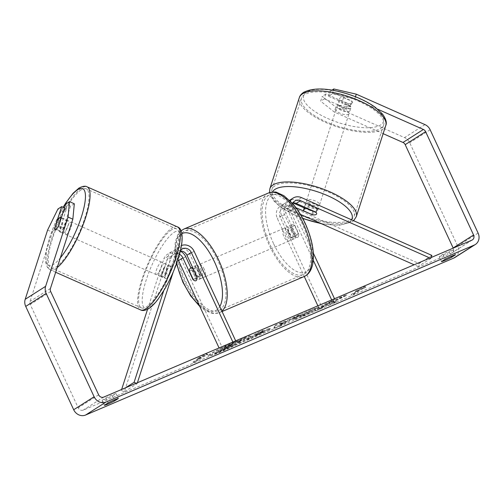 <?xml version="1.0" encoding="UTF-8"?>
<svg xmlns="http://www.w3.org/2000/svg" width="504" height="504" viewBox="0 0 504 504"><rect width="100%" height="100%" fill="white"/><g stroke="black" fill="none" stroke-linecap="round" stroke-linejoin="round"><path stroke-width="0.38" stroke-dasharray="2.52 1.89" d="M179.481 254.306A6.829 6.124 57.6 0 0 173.546 254.47A6.829 6.124 57.6 0 0 171.184 257.563L164.795 277.332A6.829 1.802 -66.1 0 0 165.249 278.63A6.829 1.802 -66.1 0 0 166.049 278.46A6.829 1.802 -66.1 0 0 168.878 274.73L165.873 273.395L172.261 253.632A10.244 9.185 -122.4 0 1 175.802 248.989A10.244 9.185 -122.4 0 1 189.762 254.022L199.804 275.663A6.829 2.993 66.9 0 1 198.721 279.531A6.829 2.993 66.9 0 1 195.722 278.258L190.959 267.996M180.293 251.187A10.244 9.185 57.6 0 0 171.713 251.584A10.244 9.185 57.6 0 0 168.178 256.227L161.784 275.997A6.829 1.802 -66.1 0 0 162.238 277.294A6.829 1.802 -66.1 0 0 163.044 277.124A6.829 1.802 -66.1 0 0 165.873 273.395M147.565 309.292L163.832 258.987A10.244 9.185 -122.4 0 1 167.372 254.344A10.244 9.185 -122.4 0 1 181.339 259.384L223.228 349.631L220.406 350.834L219.064 347.936M137.403 382.744L137.101 383.676L124.331 391.791L166.843 260.322A6.829 6.124 -122.4 0 1 169.205 257.229A6.829 6.124 -122.4 0 1 177.912 259.522M173.156 272.179L179.613 252.208A6.829 6.124 -122.4 0 1 180.438 250.564M163.687 290.821L176.602 250.872A10.244 9.185 -122.4 0 1 180.142 246.229A10.244 9.185 -122.4 0 1 181.465 245.549M137.101 383.676L136.181 383.267M232.867 342.052L233.176 342.72L220.406 350.834M235.689 340.849L235.998 341.517L223.228 349.631M235.998 341.517L233.176 342.72M125.414 387.853L121.319 390.455L121.64 389.46M124.331 391.791L121.319 390.455M168.878 274.73L175.272 254.967A6.829 6.124 -122.4 0 1 177.629 251.874A6.829 6.124 -122.4 0 1 180.331 251.011M193.177 279.342L195.722 278.258M196.982 276.866L199.804 275.663M164.795 277.332L161.784 275.997M311.787 214.465L312.688 211.667A6.829 2.432 -162.1 0 0 317.142 211.434A6.829 2.432 -162.1 0 0 317.614 210.867A6.829 2.432 -162.1 0 0 316.777 209.072L297.177 200.384A10.244 9.185 57.6 0 0 288.735 200.85A10.244 9.185 57.6 0 0 285.762 213.104L295.804 234.738A6.829 2.993 66.9 0 1 294.714 238.613A6.829 2.993 66.9 0 1 291.715 237.334L281.673 215.699A10.244 9.185 -122.4 0 1 284.647 203.446A10.244 9.185 -122.4 0 1 293.032 202.954M431.878 255.402L419.108 263.516L288.748 205.739A10.244 9.185 57.6 0 0 280.306 206.205A10.244 9.185 57.6 0 0 277.332 218.459L304.265 276.488M300.478 214.408L287.765 208.776A6.829 6.124 57.6 0 0 282.139 209.084A6.829 6.124 57.6 0 0 280.155 217.256L322.05 307.509L319.227 308.713L317.879 305.808M293.076 202.885A6.829 6.124 57.6 0 0 290.569 203.729A6.829 6.124 57.6 0 0 288.584 211.901L298.626 233.535A6.829 2.993 66.9 0 1 297.543 237.409A6.829 2.993 66.9 0 1 294.538 236.13L284.495 214.496A6.829 6.124 -122.4 0 1 286.48 206.325A6.829 6.124 -122.4 0 1 292.106 206.016L296.037 207.761M290.291 201.02A10.244 9.185 57.6 0 0 290.102 210.344L313.274 260.266M292.711 203.622A6.829 6.124 57.6 0 0 292.925 209.141L313.318 253.071M431.197 257.506L430.895 258.439L429.969 258.029M334.505 298.721L334.82 299.395L322.05 307.509M331.682 299.924L331.997 300.598L334.82 299.395M331.997 300.598L319.227 308.713M304.221 207.913L312.688 211.667M430.895 258.439L418.125 266.553L419.108 263.516M418.125 266.553L414.131 264.783M294.538 236.13L291.715 237.334M298.626 233.535L295.804 234.738M315.794 212.108L316.777 209.072M337.504 105.89A6.829 2.432 -162.1 0 0 337.025 106.457A6.829 2.432 -162.1 0 0 341.857 110.546A6.829 2.432 -162.1 0 0 349.543 111.233A6.829 2.432 -162.1 0 0 350.022 110.66A6.829 2.432 -162.1 0 0 345.19 106.571A6.829 2.432 -162.1 0 0 337.504 105.89M348.592 103.711A6.829 2.432 -162.1 0 0 352.101 103.333A6.829 2.432 -162.1 0 0 352.573 102.766A6.829 2.432 -162.1 0 0 352.164 101.436L343.564 97.625A6.829 2.432 -162.1 0 0 340.055 97.997A6.829 2.432 -162.1 0 0 339.576 98.563A6.829 2.432 -162.1 0 0 339.986 99.899L348.592 103.711L346.821 109.173A6.829 2.432 -162.1 0 1 338.222 105.361L339.986 99.899M306.079 203.062A6.829 2.432 -162.1 0 0 305.6 203.629A6.829 2.432 -162.1 0 0 310.433 207.717A6.829 2.432 -162.1 0 0 318.125 208.398A6.829 2.432 -162.1 0 0 318.597 207.831A6.829 2.432 -162.1 0 0 313.772 203.742A6.829 2.432 -162.1 0 0 306.079 203.062M312.65 214.849L313.828 211.201A6.829 2.432 -162.1 0 1 305.229 207.39L304.051 211.031M307.705 208.524L308.801 205.115A6.829 2.432 -162.1 0 1 317.407 208.927L316.228 212.575M343.564 97.625L341.794 103.087A6.829 2.432 -162.1 0 1 350.4 106.898L352.164 101.436M350.4 106.898L341.794 103.087M338.222 105.361L346.821 109.173M305.229 207.39L313.828 211.201M317.407 208.927L308.801 205.115M307.062 200.025A6.829 2.432 -162.1 0 0 306.583 200.592A6.829 2.432 -162.1 0 0 311.415 204.681A6.829 2.432 -162.1 0 0 319.108 205.361A6.829 2.432 -162.1 0 0 319.58 204.794A6.829 2.432 -162.1 0 0 314.748 200.705A6.829 2.432 -162.1 0 0 307.062 200.025M336.521 108.927A6.829 2.432 -162.1 0 0 336.042 109.494A6.829 2.432 -162.1 0 0 340.874 113.583A6.829 2.432 -162.1 0 0 348.566 114.269A6.829 2.432 -162.1 0 0 349.039 113.696A6.829 2.432 -162.1 0 0 344.207 109.607A6.829 2.432 -162.1 0 0 336.521 108.927M380.659 128.495A43.231 15.378 -162.1 0 0 383.676 124.898A43.231 15.378 -162.1 0 0 353.096 99.017A43.231 15.378 -162.1 0 0 304.422 94.702A43.231 15.378 -162.1 0 0 301.411 98.299A43.231 15.378 -162.1 0 0 331.985 124.179A43.231 15.378 -162.1 0 0 380.659 128.495M351.2 219.587A43.231 15.378 -162.1 0 0 354.218 215.996A43.231 15.378 -162.1 0 0 323.637 190.115A43.231 15.378 -162.1 0 0 274.964 185.8A43.231 15.378 -162.1 0 0 271.952 189.391A43.231 15.378 -162.1 0 0 302.526 215.277A43.231 15.378 -162.1 0 0 351.2 219.587M220.771 351.149A23.033 1.493 -24.9 0 1 208.492 355.37A23.033 1.493 -24.9 0 1 238.001 340.2A23.033 1.493 -24.9 0 1 250.28 335.973A23.033 1.493 -24.9 0 1 220.771 351.149M221.061 351.767A23.033 1.493 -24.9 0 1 208.782 355.988A23.033 1.493 -24.9 0 1 238.285 340.817A23.033 1.493 -24.9 0 1 250.564 336.59A23.033 1.493 -24.9 0 1 221.061 351.767M449.373 252.29A6.829 0.441 -24.9 0 1 442.846 255.371A6.829 0.441 -24.9 0 1 439.211 256.624L442.966 254.237A6.829 0.441 -24.9 0 1 449.48 251.156A6.829 0.441 -24.9 0 1 453.127 249.902L449.373 252.29L451.244 256.328M112.26 395.993L116.014 393.605A6.829 0.441 155.1 0 0 112.367 394.859A6.829 0.441 155.1 0 0 105.853 397.94L102.098 400.327A6.829 0.441 155.1 0 0 105.739 399.074A6.829 0.441 155.1 0 0 112.26 395.993L114.131 400.031M74.315 203.78L70.566 206.161L63.498 228.022L58.678 225.893M63.498 228.022A6.829 1.802 113.9 0 1 60.669 231.752A6.829 1.802 113.9 0 1 59.869 231.922A6.829 1.802 113.9 0 1 59.415 230.624L66.484 208.757L64.506 207.881M331.878 302.148L336.036 301.298L328.614 304.46L324.979 305.141L320.84 307.774L314.578 310.445L324.79 303.95L331.052 301.279L328.413 302.961L329.547 302.715L339.022 297.883L346.544 294.676L331.878 302.148L332.161 302.765L336.326 301.915L336.036 301.298M289.573 319.341L274.586 325.351L273.918 327.776L279.915 325.219L299.697 314.647L289.573 319.341L289.863 319.958L281.112 323.688L280.822 323.07M102.098 400.327L104.391 405.273L102.098 400.327M47.603 230.038L52.416 232.174L30.02 301.449A4.095 3.673 57.6 0 0 30.24 304.492L78.202 407.812A4.095 3.673 57.6 0 0 83.311 410.08L451.483 253.134A4.095 3.673 57.6 0 0 451.962 252.882A4.095 3.673 57.6 0 0 453.209 248.119M453.127 249.902L455.427 254.841L453.127 249.902M439.211 256.624A6.829 0.441 -24.9 0 1 439.204 256.624L441.504 261.57L439.211 256.624M365.583 286.814L364.48 286.448L355.414 291.148L358.804 289.699L351.143 294.569L354.533 293.126L362.193 288.257L365.583 286.814L365.866 287.431L364.764 287.066L364.48 286.448M200.693 357.103L197.303 358.546L206.369 353.846L207.472 354.211L204.082 355.654L196.421 360.524L193.032 361.973L200.693 357.103L200.983 357.72L193.322 362.59L193.032 361.973M269.098 329.074L269.987 328.35L270.276 328.967L269.419 329.679C271.417 328.318 269.407 328.917 263.384 331.481L260.284 332.798L259.995 332.18L262.918 330.328L256.656 332.993L246.443 339.488L269.098 329.074L269.388 329.698L269.13 329.062C271.127 327.701 269.117 328.299 263.094 330.863L259.995 332.18M319.051 306.835L311.352 309.639C304.007 312.814 298.362 315.592 294.424 317.961L293.202 318.982L295.331 318.522L312.701 310.842L303.509 314.666C300.283 316.008 299.389 316.197 300.819 315.246L319.051 306.835L319.341 307.453L311.642 310.256C304.296 313.438 298.651 316.21 294.708 318.578L293.492 319.605L295.615 319.139L301.279 316.896L312.99 311.459L312.701 310.842M312.99 311.459L303.792 315.284C300.573 316.625 299.678 316.814 301.102 315.863L300.434 316.43L300.145 315.806L300.819 315.246L301.102 315.863L309.254 311.812L313.11 310.426L312.82 309.809M377.666 109.198L354.721 99.03L332.231 93.838L328.482 96.22L350.16 105.827A6.829 2.432 17.9 0 1 351.005 107.623A6.829 2.432 17.9 0 1 346.078 108.423L324.4 98.816L325.968 93.958L347.647 103.566A6.829 2.432 -162.1 0 0 352.573 102.766A6.829 2.432 -162.1 0 0 351.735 100.97L330.057 91.363L331.979 90.14M454.891 257.494A9.563 8.574 57.6 0 0 457.664 246.059L409.708 142.733A9.563 8.574 57.6 0 0 404.548 137.605L335.859 107.157L322.22 96.34L320.651 101.197L334.291 112.014L335.859 107.157M325.968 93.958L322.22 96.34M324.4 98.816L320.651 101.197M328.482 96.22L330.057 91.363M332.231 93.838L333.352 90.373M383.135 133.667L334.291 112.014M66.484 208.757L62.735 211.144L57.916 209.009M52.416 232.174L62.735 211.144M70.566 206.161L65.753 204.026M355.459 96.743L354.721 99.03M59.415 230.624L54.772 228.564M116.014 393.605L118.314 398.544L116.014 393.605M105.853 397.94L108.146 402.885M346.078 108.423L347.647 103.566M350.16 105.827L351.735 100.97M442.966 254.237L445.259 259.182M238.512 342.159L239.35 341.473L239.633 342.09L238.827 342.758C240.244 341.832 239.74 341.825 237.315 342.745L246.286 338.178L245.996 337.554L231.097 344.56L228.344 345.731L231.449 343.76L225.175 346.431L214.937 352.939L234.121 344.528L238.512 342.159L238.802 342.777L238.543 342.14C239.954 341.208 239.45 341.208 237.031 342.128L245.996 337.554M238.757 340.641L239.041 341.265L231.38 345.177L228.633 346.349L231.733 344.377L225.458 347.054L215.221 353.556L234.41 345.146L234.121 344.528M234.41 345.146L238.802 342.777M215.221 353.556L214.937 352.939M225.458 347.054L225.175 346.431M231.733 344.377L231.449 343.76M228.633 346.349L228.344 345.731M231.38 345.177L231.097 344.56M239.041 341.265L246.286 338.178M237.315 342.745L237.031 342.128M364.764 287.066L355.704 291.766L355.414 291.148M355.704 291.766L359.094 290.323L358.804 289.699M359.094 290.323L351.427 295.187L351.143 294.569M362.193 288.257L362.477 288.874L354.816 293.744L351.427 295.187M354.816 293.744L354.533 293.126M362.477 288.874L365.866 287.431M193.322 362.59L196.705 361.141L196.421 360.524M200.983 357.72L197.593 359.163L206.659 354.463L207.755 354.829L204.372 356.271L196.705 361.141M204.372 356.271L204.082 355.654M207.755 354.829L207.472 354.211M206.659 354.463L206.369 353.846M197.593 359.163L197.303 358.546M280.558 323.644L285.592 321.495L280.205 324.4L280.558 323.644L280.841 324.261L285.881 322.119L285.592 321.495M285.881 322.119L280.489 325.017L280.205 324.4M281.112 323.688L281.049 322.598M281.333 323.215L274.875 325.968L274.586 325.351M274.875 325.968L274.207 328.394L273.918 327.776M274.207 328.394L280.199 325.842L279.915 325.219M280.199 325.842L299.981 315.265L299.697 314.647M299.981 315.265L293.309 318.112L293.026 317.495M293.309 318.112L289.863 319.958M280.489 325.017L280.841 324.261M262.975 331.664L255.081 335.305L257.777 333.591L263 331.645L263.258 332.281L258.3 334.675L255.364 335.929L255.081 335.305M255.364 335.929L258.067 334.209L257.777 333.591M258.067 334.209L263.258 332.281M263.302 331.393L263.29 332.262L263.302 331.393M260.284 332.798L263.201 330.945L262.918 330.328M263.201 330.945L256.939 333.616L256.656 332.993M256.939 333.616L246.727 340.106L246.443 339.488M246.727 340.106L269.388 329.698M336.326 301.915L328.904 305.077L325.269 305.758L321.124 308.391L314.861 311.062L325.08 304.567L331.342 301.902L328.696 303.578L329.837 303.332L339.312 298.5L346.828 295.3L332.161 302.765M346.828 295.3L346.544 294.676M339.312 298.5L339.022 297.883M329.837 303.332L329.547 302.715M328.696 303.578L328.413 302.961M331.342 301.902L331.052 301.279M325.08 304.567L324.79 303.95M314.861 311.062L314.578 310.445M321.124 308.391L320.84 307.774M325.269 305.758L324.979 305.141M328.904 305.077L328.614 304.46M309.928 312.417L309.639 311.8M313.11 310.426L319.341 307.453M232.413 344.717L223.669 348.705L226.126 347.143L232.691 344.484L232.974 345.101L223.952 349.322L226.409 347.76L232.697 345.334L232.413 344.717M226.409 347.76L226.126 347.143M223.952 349.322L223.669 348.705M63.68 233.087A6.829 1.802 -66.1 0 0 67.782 226.561A6.829 1.802 -66.1 0 0 68.412 220.771A6.829 1.802 -66.1 0 0 67.605 220.941A6.829 1.802 -66.1 0 0 63.504 227.468A6.829 1.802 -66.1 0 0 62.874 233.257A6.829 1.802 -66.1 0 0 63.68 233.087M61.186 218.15L66.427 220.475A6.829 1.802 -66.1 0 1 63.624 229.15L58.199 226.743M171.209 266.912A6.829 1.802 -66.1 0 0 170.78 266.144A6.829 1.802 -66.1 0 0 169.98 266.314A6.829 1.802 -66.1 0 0 167.63 269.186L164.021 267.586A6.829 1.802 -66.1 0 0 161.211 276.261L164.827 277.862A6.829 1.802 -66.1 0 0 165.249 278.63A6.829 1.802 -66.1 0 0 166.049 278.46A6.829 1.802 -66.1 0 0 168.399 275.587L164.789 273.987A6.829 1.802 -66.1 0 0 167.593 265.312L171.209 266.912L168.399 275.587M160.033 275.789A6.829 1.802 -66.1 0 0 164.134 269.262A6.829 1.802 -66.1 0 0 164.764 263.472A6.829 1.802 -66.1 0 0 163.958 263.642A6.829 1.802 -66.1 0 0 159.856 270.169A6.829 1.802 -66.1 0 0 159.226 275.959A6.829 1.802 -66.1 0 0 160.033 275.789M164.827 277.862L167.63 269.186M54.627 229.018L60.045 231.418A6.829 1.802 -66.1 0 1 62.849 222.749L57.431 220.343M63.624 229.15L66.427 220.475M62.849 222.749L60.045 231.418M164.021 267.586L161.211 276.261M164.789 273.987L167.593 265.312M157.021 274.459A6.829 1.802 -66.1 0 0 161.123 267.926A6.829 1.802 -66.1 0 0 161.752 262.143A6.829 1.802 -66.1 0 0 160.946 262.313A6.829 1.802 -66.1 0 0 156.845 268.84A6.829 1.802 -66.1 0 0 156.215 274.63A6.829 1.802 -66.1 0 0 157.021 274.459M66.692 234.423A6.829 1.802 -66.1 0 0 70.793 227.896A6.829 1.802 -66.1 0 0 71.423 222.107A6.829 1.802 -66.1 0 0 70.617 222.277A6.829 1.802 -66.1 0 0 66.515 228.803A6.829 1.802 -66.1 0 0 65.885 234.593A6.829 1.802 -66.1 0 0 66.692 234.423M81.087 189.907A43.231 11.422 -66.1 0 0 55.112 231.223A43.231 11.422 -66.1 0 0 51.137 267.87A43.231 11.422 -66.1 0 0 56.221 266.792A43.231 11.422 -66.1 0 0 82.196 225.477A43.231 11.422 -66.1 0 0 86.171 188.824A43.231 11.422 -66.1 0 0 81.087 189.907M171.417 229.944A43.231 11.422 -66.1 0 0 145.442 271.259A43.231 11.422 -66.1 0 0 141.466 307.906A43.231 11.422 -66.1 0 0 146.551 306.829A43.231 11.422 -66.1 0 0 172.526 265.507A43.231 11.422 -66.1 0 0 176.501 228.86A43.231 11.422 -66.1 0 0 171.417 229.944M201.417 270.421A6.829 2.993 -113.1 0 0 196.188 265.766A6.829 2.993 -113.1 0 0 196.314 273.672A6.829 2.993 -113.1 0 0 201.543 278.328A6.829 2.993 -113.1 0 0 201.417 270.421M189.384 271.177L192.774 269.728A6.829 2.993 -113.1 0 0 194.053 274.63A6.829 2.993 -113.1 0 0 196.869 278.561L193.479 280.003M193.234 268.783L196.346 267.46A6.829 2.993 -113.1 0 1 199.162 271.385A6.829 2.993 -113.1 0 1 200.447 276.286L197.058 277.729M294.601 225.572A6.829 2.993 -113.1 0 0 292.181 224.841A6.829 2.993 -113.1 0 0 291.022 227.846L287.639 229.288A6.829 2.993 -113.1 0 0 288.918 234.19A6.829 2.993 -113.1 0 0 291.734 238.121L295.123 236.678A6.829 2.993 -113.1 0 0 297.543 237.409A6.829 2.993 -113.1 0 0 298.696 234.404L294.601 225.572L291.211 227.021A6.829 2.993 -113.1 0 1 294.027 230.945A6.829 2.993 -113.1 0 1 295.312 235.847L298.696 234.404M291.766 231.909A6.829 2.993 -113.1 0 0 286.537 227.247A6.829 2.993 -113.1 0 0 286.663 235.154A6.829 2.993 -113.1 0 0 291.892 239.816A6.829 2.993 -113.1 0 0 291.766 231.909M291.022 227.846L295.123 236.678M200.447 276.286L196.346 267.46M192.774 269.728L196.869 278.561M287.639 229.288L291.734 238.121M295.312 235.847L291.211 227.021M288.943 233.113A6.829 2.993 -113.1 0 0 283.714 228.451A6.829 2.993 -113.1 0 0 283.84 236.357A6.829 2.993 -113.1 0 0 289.069 241.019A6.829 2.993 -113.1 0 0 288.943 233.113M204.246 269.218A6.829 2.993 -113.1 0 0 199.011 264.562A6.829 2.993 -113.1 0 0 199.137 272.462A6.829 2.993 -113.1 0 0 204.366 277.124A6.829 2.993 -113.1 0 0 204.246 269.218M185.522 281.119A43.231 18.95 -113.1 0 0 218.642 310.609A43.231 18.95 -113.1 0 0 217.854 260.568A43.231 18.95 -113.1 0 0 184.735 231.071A43.231 18.95 -113.1 0 0 185.522 281.119M270.226 245.013A43.231 18.95 -113.1 0 0 303.345 274.504A43.231 18.95 -113.1 0 0 302.558 224.463A43.231 18.95 -113.1 0 0 269.438 194.966A43.231 18.95 -113.1 0 0 270.226 245.013M168.178 256.227L163.832 258.987M185.68 256.624L181.339 259.384M171.184 257.563L166.843 260.322M194.103 251.263L189.762 254.022M176.602 250.872L172.261 253.632M179.613 252.208L175.272 254.967M293.089 202.98L288.748 205.739M281.673 215.699L277.332 218.459M292.106 206.016L287.765 208.776M284.495 214.496L280.155 217.256M292.925 209.141L288.584 211.901M290.102 210.344L285.762 213.104M301.518 197.625L297.177 200.384M385.755 125.572A45.417 16.153 17.9 0 1 382.586 129.345A45.417 16.153 17.9 0 1 331.449 124.816A45.417 16.153 17.9 0 1 299.332 97.625M306.489 92.144A42.002 14.937 -162.1 0 0 327.821 118.541A42.002 14.937 -162.1 0 0 380.558 124.973A42.002 14.937 -162.1 0 0 359.226 98.576A42.002 14.937 -162.1 0 0 306.489 92.144M269.873 188.723A45.417 16.153 -162.1 0 0 301.99 215.914A45.417 16.153 -162.1 0 0 353.128 220.443A45.417 16.153 -162.1 0 0 356.296 216.67M351.54 219.794A42.002 14.937 17.9 0 1 349.133 222.144A42.002 14.937 17.9 0 1 320.67 223.36M302.671 218.263A42.002 14.937 17.9 0 1 272.45 192.043M103.742 397.089L83.311 410.08M471.914 240.15L451.483 253.134M424.979 124.614L404.548 137.605M98.633 394.827L78.202 407.812M50.671 291.507L30.24 304.492M50.444 288.458L30.02 301.449M478.094 233.069L457.664 246.059M430.139 129.749L409.708 142.733M225.924 348.995L225.641 348.377M258.3 334.675L258.017 334.058M261.034 332.942L260.744 332.325M263.384 331.481L263.094 330.863M256.41 335.979L256.12 335.362M311.642 310.256L311.352 309.639M294.708 318.578L294.424 317.961M294.683 318.597L294.393 317.98M301.279 316.896L300.989 316.279M303.792 315.284L303.509 314.666M301.134 315.844L300.85 315.227M309.254 311.812L308.965 311.195M232.672 345.353L232.382 344.736M230.548 345.996L230.265 345.379M228.06 347.571L227.776 346.954M57.198 267.58A45.417 11.995 113.9 0 1 55.598 268.733A45.417 11.995 113.9 0 1 50.255 269.867A45.417 11.995 113.9 0 1 54.426 231.368A45.417 11.995 113.9 0 1 81.717 187.961A45.417 11.995 113.9 0 1 87.06 186.827M63.271 207.339A42.002 11.094 -66.1 0 0 46.538 250.381A42.002 11.094 -66.1 0 0 53.569 264.367A42.002 11.094 -66.1 0 0 60.329 257.909M177.383 226.863A45.417 11.995 -66.1 0 0 172.04 227.997A45.417 11.995 -66.1 0 0 144.755 271.404A45.417 11.995 -66.1 0 0 140.578 309.903M174.069 232.369A42.002 11.094 113.9 0 1 177.698 259.736A42.002 11.094 113.9 0 1 149.915 307.068A42.002 11.094 113.9 0 1 146.286 279.701A42.002 11.094 113.9 0 1 174.069 232.369M221.886 311.113A45.417 19.908 66.9 0 1 219.498 312.619A45.417 19.908 66.9 0 1 184.71 281.635A45.417 19.908 66.9 0 1 183.878 229.062M181.887 233.648A42.002 18.409 -113.1 0 0 176.721 263.044M268.582 192.956A45.417 19.908 -113.1 0 0 269.407 245.53A45.417 19.908 -113.1 0 0 304.202 276.513M273.508 243.514A42.002 18.409 66.9 0 1 271.568 195.514A42.002 18.409 66.9 0 1 304.92 223.549A42.002 18.409 66.9 0 1 306.86 271.549A42.002 18.409 66.9 0 1 273.508 243.514M199.149 305.033A42.002 18.409 -113.1 0 0 219.769 306.552M171.713 251.584L167.372 254.344M173.546 254.47L169.205 257.229M180.142 246.229L175.802 248.989M181.969 249.115L177.629 251.874M201.543 278.328L198.721 279.531M159.226 275.959L162.238 277.294M284.647 203.446L280.306 206.205M286.48 206.325L282.139 209.084M289.573 200.315L288.735 200.85M294.909 200.97L290.569 203.729M291.892 239.816L294.714 238.613M318.597 207.831L317.614 210.867M269.508 192.61L273.042 200.183L280.407 207.005L295.042 215.372L302.828 218.566M321.672 223.801L339.318 225.25L351.95 221.993L353.625 220.721M337.025 106.457L339.576 98.563M304.485 207.094L305.6 203.629M350.022 110.66L351.005 107.623M306.583 200.592L336.042 109.494M354.218 215.996L383.676 124.898M271.952 189.391L301.411 98.299M319.58 204.794L349.039 113.696M208.782 355.988L208.492 355.37M472.387 239.898L451.962 252.882M59.869 231.922L62.874 233.257M250.564 336.59L250.28 335.973M293.202 318.982L293.492 319.605M68.412 220.771L61.349 217.64M170.78 266.144L164.764 263.472M55.679 272.273L50.255 269.867L47.37 267.391L45.65 262.464L46.494 249.442L49.43 238.134L55.409 222.434L63.139 207.276M161.752 262.143L71.423 222.107M141.466 307.906L51.137 267.87M176.501 228.86L86.171 188.824M156.215 274.63L65.885 234.593M181.049 230.782L177.767 234.738L175.253 241.97L174.831 253.405L176.469 263.743M196.188 265.766L192.553 267.315M292.181 224.841L286.537 227.247M222.075 311.522L219.498 312.619L213.608 313.513L211.258 313.123L204.29 309.96L199.823 306.495M283.714 228.451L199.011 264.562M303.345 274.504L218.642 310.609M269.438 194.966L184.735 231.071M289.069 241.019L204.366 277.124"/><path stroke-width="0.76" d="M190.959 267.996L185.68 256.624A10.244 9.185 57.6 0 0 180.293 251.187M177.912 259.522A6.829 6.124 -122.4 0 1 178.517 260.587L219.064 347.936M180.331 251.011A6.829 6.124 -122.4 0 1 186.94 255.226L196.982 276.866A6.829 2.993 66.9 0 1 195.898 280.734A6.829 2.993 66.9 0 1 192.9 279.462L182.857 257.827A6.829 6.124 57.6 0 0 179.481 254.306M180.438 250.564A6.829 6.124 -122.4 0 1 181.969 249.115A6.829 6.124 -122.4 0 1 191.281 252.466L232.867 342.052M181.465 245.549A10.244 9.185 -122.4 0 1 194.103 251.263L235.689 340.849M137.403 382.744L173.156 272.179M136.181 383.267L134.089 382.341L163.687 290.821M121.64 389.46L147.565 309.292M134.089 382.341L125.414 387.853M296.037 207.761L311.787 214.465M311.705 214.704A6.829 2.432 -162.1 0 0 316.159 214.471A6.829 2.432 -162.1 0 0 316.638 213.904A6.829 2.432 -162.1 0 0 315.794 212.108L296.195 203.421A6.829 6.124 57.6 0 0 293.076 202.885M293.032 202.954A10.244 9.185 -122.4 0 1 293.089 202.98L304.221 207.913M431.197 257.506L431.878 255.402L301.518 197.625A10.244 9.185 57.6 0 0 293.076 198.091A10.244 9.185 57.6 0 0 290.291 201.02M429.969 258.029L300.535 200.661A6.829 6.124 57.6 0 0 294.909 200.97A6.829 6.124 57.6 0 0 292.711 203.622M304.265 276.488L317.879 305.808M313.318 253.071L334.505 298.721M313.274 260.266L331.682 299.924M414.131 264.783L300.478 214.408M304.114 209.135A6.829 2.432 -162.1 0 0 303.641 209.702A6.829 2.432 -162.1 0 0 304.051 211.031L312.65 214.849A6.829 2.432 -162.1 0 0 316.159 214.471A6.829 2.432 -162.1 0 0 316.638 213.904A6.829 2.432 -162.1 0 0 316.228 212.575L307.623 208.763A6.829 2.432 -162.1 0 0 304.114 209.135M451.244 256.328L451.666 257.235A6.829 0.441 -24.9 0 1 445.145 260.316A6.829 0.441 -24.9 0 1 441.504 261.57L445.259 259.182A6.829 0.441 -24.9 0 1 451.773 256.101A6.829 0.441 -24.9 0 1 455.427 254.848L451.666 257.235M114.131 400.031L114.553 400.938L118.314 398.551A6.829 0.441 155.1 0 0 114.66 399.804A6.829 0.441 155.1 0 0 108.146 402.885L104.391 405.273A6.829 0.441 155.1 0 0 108.032 404.019A6.829 0.441 155.1 0 0 114.553 400.938M64.506 207.881L61.664 206.621L54.596 228.488A6.829 1.802 -66.1 0 0 55.049 229.786A6.829 1.802 -66.1 0 0 55.85 229.616A6.829 1.802 -66.1 0 0 58.678 225.893L65.753 204.026L69.502 201.644L74.315 203.78L72.847 219.19L50.444 288.458A4.095 3.673 57.6 0 0 50.671 291.507L98.633 394.827A4.095 3.673 57.6 0 0 103.742 397.089L471.914 240.15A4.095 3.673 57.6 0 0 472.387 239.898A4.095 3.673 57.6 0 0 473.577 234.996L425.615 131.676A4.095 3.673 57.6 0 0 423.41 129.478L377.666 109.198M61.664 206.621L57.916 209.009L47.603 230.038L25.2 299.313A9.563 8.574 57.6 0 0 25.723 306.419L73.685 409.739A9.563 8.574 57.6 0 0 85.611 415.025L453.776 258.079A9.563 8.574 57.6 0 0 454.891 257.494L475.322 244.509A9.563 8.574 57.6 0 0 478.094 233.069L430.139 129.749A9.563 8.574 57.6 0 0 424.979 124.614L356.29 94.172L355.459 96.743M72.847 219.19L68.034 217.054L45.631 286.322A9.563 8.574 57.6 0 0 46.154 293.429L94.116 396.755A9.563 8.574 57.6 0 0 106.035 402.034L474.207 245.095A9.563 8.574 57.6 0 0 475.322 244.509M333.352 90.373L333.805 88.975L331.979 90.14M333.805 88.975L356.29 94.172M453.209 248.119A4.095 3.673 57.6 0 0 453.146 247.981L405.191 144.661A4.095 3.673 57.6 0 0 402.979 142.462L383.135 133.667M68.034 217.054L69.502 201.644M61.009 218.075A6.829 1.802 -66.1 0 0 60.581 217.3A6.829 1.802 -66.1 0 0 59.781 217.47A6.829 1.802 -66.1 0 0 57.431 220.343L54.627 229.018A6.829 1.802 -66.1 0 0 55.049 229.786A6.829 1.802 -66.1 0 0 55.85 229.616A6.829 1.802 -66.1 0 0 58.199 226.743L61.186 218.15M192.956 268.903A6.829 2.993 -113.1 0 0 190.543 268.172A6.829 2.993 -113.1 0 0 189.384 271.177L193.479 280.003A6.829 2.993 -113.1 0 0 195.898 280.734A6.829 2.993 -113.1 0 0 197.058 277.729L193.234 268.783M182.857 257.827L178.517 260.587M191.281 252.466L186.94 255.226M300.535 200.661L296.195 203.421M269.873 188.723L299.332 97.625A45.417 16.153 17.9 0 1 302.494 93.851A45.417 16.153 17.9 0 1 353.632 98.381A45.417 16.153 17.9 0 1 385.755 125.572L356.296 216.67A45.417 16.153 -162.1 0 0 324.173 189.479A45.417 16.153 -162.1 0 0 273.036 184.943A45.417 16.153 -162.1 0 0 269.873 188.723L269.508 192.61M320.67 223.36A42.002 14.937 17.9 0 1 302.671 218.263M272.45 192.043A42.002 14.937 17.9 0 1 275.064 189.315A42.002 14.937 17.9 0 1 323.971 194.134A42.002 14.937 17.9 0 1 351.54 219.794M474.207 245.095L453.776 258.079M106.035 402.034L85.611 415.025M423.41 129.478L402.979 142.462M425.615 131.676L405.191 144.661M473.577 234.996L453.146 247.981M45.631 286.322L25.2 299.313M46.154 293.429L25.723 306.419M94.116 396.755L73.685 409.739M177.383 226.863C183.765 228.684 183.847 243.394 176.873 262.615C173.59 271.895 169.564 280.678 164.789 288.956L158.382 298.777C155.043 303.313 151.824 306.596 148.737 308.618C145.19 310.577 142.468 311.006 140.578 309.903A45.417 11.995 -66.1 0 0 145.921 308.769A45.417 11.995 -66.1 0 0 173.212 265.362A45.417 11.995 -66.1 0 0 177.383 226.863L87.06 186.827A45.417 11.995 113.9 0 1 83.601 223.429A45.417 11.995 113.9 0 1 57.198 267.58M60.329 257.909A42.002 11.094 -66.1 0 0 83.368 210.092A42.002 11.094 -66.1 0 0 77.723 189.668A42.002 11.094 -66.1 0 0 63.271 207.339M268.582 192.956C273.193 191.885 275.965 191.722 276.91 192.478L283.865 195.672L292.414 203.282C297.284 208.826 301.549 215.504 305.191 223.316C312.089 238.915 314.641 252.309 312.845 263.498C311.522 270.257 308.637 274.598 304.202 276.513A45.417 19.908 -113.1 0 0 303.377 223.94A45.417 19.908 -113.1 0 0 268.582 192.956L183.878 229.062A45.417 19.908 66.9 0 1 218.673 260.045A45.417 19.908 66.9 0 1 221.886 311.113M219.769 306.552A42.002 18.409 -113.1 0 0 214.572 262.061A42.002 18.409 -113.1 0 0 181.887 233.648M176.721 263.044A42.002 18.409 -113.1 0 0 183.16 282.026A42.002 18.409 -113.1 0 0 199.149 305.033M293.076 198.091L289.573 200.315M299.332 97.625C299.836 95.735 301.285 93.958 303.673 92.301C313.601 87.375 328.343 87.961 347.899 94.04C358.886 97.612 368.065 102.079 375.43 107.447L382.561 114.087C385.995 118.975 387.059 122.8 385.755 125.572M302.828 218.566L321.672 223.801M303.641 209.702L304.485 207.094M353.625 220.721L356.296 216.67M87.06 186.827C85.333 185.711 82.612 186.14 78.901 188.118L73.099 193.24L65.74 203.049L63.139 207.276M61.349 217.64L60.581 217.3M140.578 309.903L55.679 272.273M183.878 229.062L181.049 230.782M176.469 263.743L182.889 282.265L190.707 295.961L199.823 306.495M192.553 267.315L190.543 268.172M304.202 276.513L222.075 311.522"/></g></svg>
